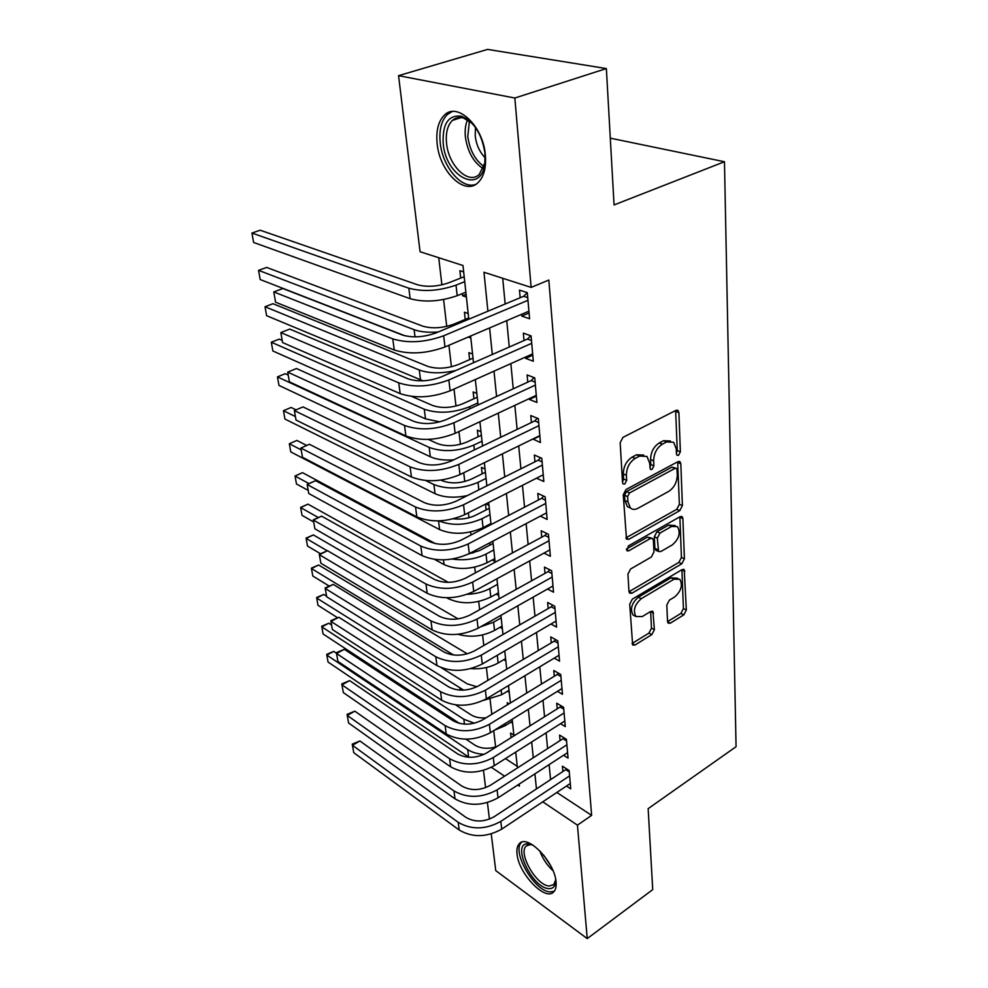 <?xml version="1.0" encoding="UTF-8"?>
<svg xmlns="http://www.w3.org/2000/svg" width="988" height="988" viewBox="0 0 988 988"><rect width="100%" height="100%" fill="white"/><g stroke="black" fill="none" stroke-linecap="round" stroke-linejoin="round"><path stroke-width="1.48" d="M678.509 455.357L680.374 451.763L678.904 412.663L678.052 410.514L675.903 410.391L622.971 437.363L620.168 442.71L622.526 482.552L623.095 483.935L624.762 484.034L626.688 480.341L626.392 475.253C626.565 467.744 629.504 462.112 635.222 458.37L639.644 456.048L646.979 456.456L649.61 462.964L650.413 469.411L652.006 469.498L653.895 465.854L653.661 460.816C653.895 453.369 656.785 447.823 662.355 444.168L666.665 441.92L673.643 442.278L676.249 448.861L676.434 453.863L677.002 455.283L678.509 455.357M676.41 453.233L677.286 450.553L675.619 410.526M622.502 482.07L623.613 479.032L623.317 473.956L626.392 475.253M649.82 467.46L650.82 464.595L650.573 459.556L653.661 460.816M517.033 853.904C516.526 849.1 517.329 845.642 519.453 843.542C527.481 833.786 554.935 862.252 556.071 882.025C556.479 886.656 555.664 889.978 553.613 891.991C545.141 901.55 518.404 873.306 517.033 853.904M437.141 143.631C435.906 130.737 438.326 121.24 444.402 115.127C457.345 101.517 483.33 126.353 485.355 155.067C486.331 167.688 483.885 176.889 478.019 182.644C464.669 196.118 439.574 171.64 437.141 143.631M667.542 621.576L668.16 623.181L670.37 623.156L683.82 614.857L686.339 610.004L684.227 569.619L682.066 569.607L632.345 599.123L629.714 604.187L632.653 645.016L635.012 645.003L651.821 634.617L654.389 629.677L652.92 611.486L650.635 611.486L642.262 616.561L636 616.537C632.814 610.559 634.58 604.607 641.286 598.691L673.952 579.215L679.781 579.227C682.943 585.118 681.238 591.022 674.693 596.925L669.358 600.148L666.801 605.088L667.542 621.576M468.794 319.21L462.977 265.513L420.073 251.73L398.547 75.668L487.59 49.4L606.36 68.555L614.067 204.936L724.463 161.736L736.06 746.706L648.153 808.653L652.722 889.632L587.23 938.6L495.741 870.601L491.258 833.921M606.36 68.555L514.834 98.022L531.136 287.409L483.959 272.256L487.911 311.22M556.837 792.45L591.627 815.384L548.834 280.061L531.136 287.409M591.627 815.384L577.449 825.141L587.23 938.6M679.793 510.635L682.412 505.597L680.831 463.78L680.04 461.779L677.892 461.68L625.997 489.529L623.255 494.79L626.503 539.176L628.874 539.263L679.793 510.635L676.755 509.326L679.374 504.3L677.657 461.804M682.893 518.626L684.412 558.813L681.844 563.753L632.011 593.183L629.64 593.158L628.961 591.454L627.936 574.127L630.603 569.002L651.327 557.034L653.957 551.971L653.389 540.374L652.673 538.559L650.4 538.497L628.652 550.847L626.997 550.81L628.368 545.932L680.028 516.712L682.177 516.761L682.893 518.626L679.88 517.304L681.436 557.442L684.412 558.813M513.896 735.183L510.574 733.059L511.08 737.678M509.055 703.789L507.239 702.666L507.462 704.753M489.715 542.844L489.949 545.03M485.466 504.127L486.096 509.87M485.034 469.041L481.44 467.373L482.144 473.795M480.995 431.744L477.352 430.151L478.081 436.745M476.846 393.422L473.166 391.915L473.907 398.683M472.573 354.05L468.855 352.63L469.621 359.583M468.189 313.567L464.422 312.233L465.212 319.383M521.652 314.283L521.812 316.086L529.58 318.754L527.296 292.658L519.478 290.114L520.157 297.734M525.505 357.063L525.628 358.36L533.298 361.213L531.075 335.883L523.356 333.141L524.023 340.551M529.259 398.621L529.333 399.436L536.904 402.462L534.755 377.861L527.123 374.934L527.765 382.134M532.903 438.993L540.424 442.55L538.324 418.64L530.778 415.54L531.408 422.531M536.496 478.204L543.832 481.514L541.795 458.271L534.347 455.023L534.953 461.816M540.312 516.156L547.154 519.416L545.166 496.803L537.805 493.407L538.398 500.014M543.993 553.095L550.378 556.293L548.451 534.286L541.165 530.741L541.745 537.176M547.537 589.033L553.527 592.17L551.65 570.755L544.45 567.087L545.006 573.349M550.958 624.033L556.59 627.108L554.762 606.262L547.636 602.458L548.179 608.559M554.256 658.119L559.566 661.145L557.788 640.829L550.748 636.914L551.279 642.855M557.454 691.328L562.468 694.292L560.739 674.508L553.774 670.481L554.293 676.261M560.554 723.71L565.297 726.6L563.605 707.322L556.713 703.197L557.232 708.828M563.555 755.264L568.063 758.105L566.408 739.296L559.591 735.084L560.085 740.58M502.707 278.27L505.164 304.008M506.745 320.631L509.265 347.023M510.858 363.621L513.254 388.803M514.834 405.376L517.132 429.385M518.712 445.921L520.898 468.843M522.467 485.33L524.554 507.19M526.135 523.64L528.123 544.499M529.692 560.9L531.581 580.808M533.149 597.16L534.965 616.154M536.521 632.444L538.25 650.561M539.794 666.789L541.449 684.079M542.992 700.257L544.561 716.745M546.105 732.861L547.599 748.583M549.13 764.638L550.563 779.631M566.47 786.04L570.743 788.832L569.137 770.492L562.394 766.182L562.876 771.542M438.734 257.732L441.895 284.853M443.6 299.525L446.724 326.398M448.923 345.281L451.417 366.795M454.011 389.062L455.987 406.08M458.951 431.546L460.433 444.316M463.743 472.77L464.755 481.526M468.386 512.809L468.967 517.761M470.621 531.964L470.967 535.002M472.919 551.699L473.067 553.058M474.709 567.174L475.376 572.867M478.698 601.482L479.649 609.682M482.589 634.926L483.824 645.497M486.38 667.53L487.874 680.349M490.073 699.331L491.814 714.287M493.716 730.638L495.618 746.99M505.473 758.586L517.267 766.367M463.668 271.935L459.877 270.7L460.68 278.06M462.384 293.584L462.619 295.758L466.398 297.055M468.263 337.044L470.831 337.995M485.948 503.892L488.974 505.362M488.023 525.06L489.097 525.604M492.16 560.011L495.062 561.53M496.161 594.072L498.742 595.48M500.039 627.281L502.336 628.59M503.806 659.675L505.831 660.873M507.449 691.267L509.252 692.366M510.994 722.105L512.574 723.105M514.995 752.56L515.835 753.103M724.463 161.736L610.288 138.159M398.547 75.668L514.834 98.022M489.443 819.114L487.417 802.577M485.602 787.671L483.49 770.405M517.749 785.028L519.416 786.139L519.194 784.089M517.44 767.935L515.724 752.103M513.97 735.875L512.167 719.264M510.401 702.974L508.511 685.549M506.733 669.197L504.757 650.931M502.978 634.506L500.904 615.351M499.113 598.864L496.939 578.783M495.136 562.234L492.864 541.189M491.061 524.579L488.665 502.509M486.862 485.849L484.355 462.705M482.539 445.996L479.909 421.728M478.093 404.981L475.327 379.516M473.511 362.732L470.621 336.031M491.406 767.318L504.596 776.173M542.758 801.824L577.449 825.141M489.616 327.942L492.308 354.482M494 371.167L496.569 396.472M498.261 413.132L500.718 437.276M502.41 453.887L504.745 476.908M506.424 493.481L508.659 515.452M510.339 531.964L512.463 552.922M514.143 569.397L516.168 589.379M517.836 605.792L519.774 624.861M521.442 641.224L523.282 659.404M524.937 675.706L526.703 693.057M528.345 709.285L530.037 725.834M531.68 742L533.273 757.771M534.916 773.876L536.447 788.918M462.619 295.758L466.101 294.35M521.812 316.086L529.074 312.986M525.628 358.36L532.767 355.161M529.333 399.436L536.361 396.151M532.927 439.364L539.843 435.98M670.432 440.981L663.553 440.697L666.665 441.92M650.573 459.556C650.796 452.121 653.686 446.588 659.255 442.945L663.553 440.697M643.756 455.085L636.556 454.789L639.644 456.048M623.317 473.956C623.477 466.447 626.417 460.828 632.135 457.098L636.556 454.789M625.836 537.88L676.755 509.326M677.064 469.856L676.521 468.46L675.002 468.398L629.541 492.913L627.627 496.581L627.923 501.855L630.406 507.993C632.481 509.734 634.975 509.845 637.915 508.314L668.765 491.369C674.174 487.702 677.002 482.268 677.274 475.055L677.064 469.856M675.829 468.176L671.926 467.139L675.002 468.398M630.443 508.017L627.368 506.646L624.873 500.521L624.564 495.247L626.478 491.579L671.926 467.139M628.986 591.75L678.867 562.382L681.436 557.442M651.796 538.164L647.387 537.126L626.503 548.958M672.371 544.87C679.139 538.868 680.831 532.779 677.435 526.592L671.593 526.456L659.972 533.063L657.329 538.139L658.576 551.502L660.824 551.539L672.371 544.87M675.137 525.567L668.58 525.122L671.593 526.456M656.427 550.501L654.883 548.328L654.315 536.768L656.958 531.705L668.58 525.122M677.756 578.264L670.988 577.807L673.952 579.215M635.062 616.055L633.073 615.042C629.875 609.065 631.628 603.125 638.334 597.221L670.988 577.807M632.036 643.497L648.918 633.11L651.475 628.17L650.623 611.498M667.542 621.637L680.905 613.412L683.412 608.559L681.905 569.706M464.187 276.726L448.885 282.741C437.523 286.606 427.088 287.286 417.566 284.779L260.19 230.216L251.94 233.057L408.834 288.2C423.148 292.016 438.882 291.003 456.024 285.149L464.731 281.666M251.94 233.057L253.607 242.468L410.168 298.685C424.445 302.575 440.129 301.575 457.197 295.684L465.867 292.176M527.728 297.635L523.628 296.289L436.017 332.907C423.691 337.303 412.441 337.995 402.252 334.969L282.877 288.545L273.787 291.929L392.767 338.884C408.081 343.491 425.05 342.453 443.649 335.796L527.963 300.315M275.566 302.192L273.787 291.929L275.566 302.192L394.274 349.999C409.538 354.692 426.446 353.679 444.971 346.961L528.913 311.183M523.628 296.289L527.296 292.72M443.204 143.408C442.303 123.673 448.429 114.633 461.581 116.251C474.129 121.697 481.922 134.035 484.96 153.251L484.873 163.045C481.638 195.167 445.798 177.21 443.204 143.408M472.313 123.512L463.594 118.054C459.296 116.843 455.567 117.634 452.418 120.413C447.539 125.278 445.576 132.861 446.539 143.149C448.416 165.614 468.584 185.188 479.291 174.394L484.898 162.847M485.182 157.833C479.649 152.164 476.327 144.841 475.216 135.862L475.463 127.415M452.121 111.57L447.478 114.41C441.414 120.474 438.993 129.897 440.216 142.692C442.414 166.651 461.606 189.56 475.611 184.447M555.602 878.937L555.614 881.753C555.095 886.631 552.749 888.916 548.599 888.62C531.569 887.829 510.722 841.937 528.308 843.851L533.359 845.37M532.409 844.913L530.433 844.579L526.308 845.938C517.576 852.693 536.348 885.631 549.205 886.014L553.675 884.668L555.651 880.036M521.788 842.159L521.738 842.208C510.969 850.582 534.125 891.324 550.106 891.929L554.243 891.287M468.67 318.013L453.603 324.237C442.426 328.214 432.127 328.843 422.716 326.139L266.674 267.427L258.56 270.342L414.12 329.683C420.369 331.943 428.421 332.709 438.289 331.968M258.56 270.342L260.19 279.53L405.08 335.846M473.017 358.175L458.197 364.572C447.194 368.66 437.029 369.253 427.718 366.35L273.009 303.711L265.019 306.725L419.27 370.006C429.298 373.575 441.525 373.723 455.95 370.451M265.019 306.725L266.599 315.691L423.099 380.825M477.253 397.238L462.668 403.808C451.825 408.007 441.809 408.55 432.583 405.475L411.7 396.435M282.185 340.428L279.196 339.131L271.317 342.231L424.272 409.217C438.129 413.898 453.233 413.07 469.584 406.735L477.871 402.931M271.317 342.231L272.861 350.975L425.507 418.863L439.821 421.864M481.378 435.263L467.003 441.994C456.333 446.28 446.44 446.798 437.326 443.55L428.286 439.401M288.175 375.07L285.223 373.711L277.455 376.885L429.138 447.391C442.846 452.319 457.753 451.553 473.857 445.069L482.021 441.167M277.455 376.885L278.974 385.419L430.336 456.765C436.4 459.494 444.168 460.531 453.64 459.877M531.482 340.502L527.431 339.045L441.303 376.885C429.187 381.405 418.097 382.047 408.032 378.799L289.768 329.09L280.839 332.573L398.72 382.838C413.849 387.778 430.57 386.827 448.848 379.96L531.729 343.318M282.568 342.564L280.839 332.573L282.568 342.564L400.177 393.619C415.269 398.633 431.917 397.707 450.133 390.803L532.656 353.877M527.431 339.045L530.754 335.772M535.126 382.134L531.124 380.59L446.428 419.542C434.522 424.185 423.593 424.778 413.651 421.308L296.486 368.524L287.693 372.118L404.487 425.47C419.443 430.731 435.918 429.854 453.9 422.815L535.385 385.085M289.385 381.825L287.693 372.118L289.385 381.825L405.907 435.93C420.826 441.278 437.227 440.401 455.135 433.324L536.286 395.336M531.124 380.59L534.1 377.614M538.67 422.58L534.718 420.95L451.405 460.951C439.697 465.706 428.928 466.25 419.085 462.582L303.02 406.908L294.375 410.588L410.082 466.855C424.877 472.412 441.117 471.597 458.79 464.397L538.942 425.655M296.017 420.048L294.375 410.588L296.017 420.048L411.465 477.006C426.211 482.638 442.389 481.848 459.988 474.598L539.806 435.622M534.718 420.95L537.373 418.245M542.116 461.902L538.201 460.186L456.234 501.151C444.724 506.017 434.103 506.511 424.371 502.67L309.392 444.279L300.883 448.058L415.528 507.029C430.151 512.883 446.156 512.13 463.545 504.769L542.387 465.089M302.476 457.259L300.883 448.058L302.476 457.259L416.862 516.897C431.447 522.813 447.391 522.072 464.706 514.674L543.239 474.783M538.201 460.186L540.584 457.74M485.392 472.276L471.239 479.168C460.729 483.54 450.96 484.021 441.945 480.613L440.92 480.119M425.779 480.563L433.88 484.54C447.441 489.715 462.149 488.986 478.007 482.379L486.047 478.39M296.067 409.872L291.114 407.464L283.457 410.712L295.4 416.566M283.457 410.712L284.939 419.048L435.041 493.667C443.748 497.544 454.505 498.199 467.336 495.606M545.462 500.15L541.597 498.347L460.939 540.214C449.602 545.166 439.129 545.635 429.508 541.609L315.592 480.674L307.206 484.54L420.814 546.068C435.263 552.181 451.047 551.477 468.151 543.98L545.746 503.435M308.762 493.506L307.157 484.429L308.762 493.506L422.111 555.651C436.523 561.826 452.257 561.147 469.288 553.613L546.574 512.858M541.597 498.347L543.721 496.137M307.157 484.429L315.592 480.674M489.295 508.326L475.351 515.366C468.67 518.539 461.408 519.676 453.566 518.786M306.725 445.465L296.869 440.438L289.323 443.76L290.768 451.899L439.635 529.605C453.023 535.064 467.497 534.409 483.058 527.641L490.95 523.541M438.833 520.874C452.269 526.098 466.682 525.369 482.058 518.7L489.974 514.637M289.323 443.76L301.167 449.861M548.723 537.349L544.894 535.484L465.496 578.178C454.344 583.216 444.007 583.649 434.51 579.462L321.619 516.144L313.381 520.071L425.939 584.007C440.24 590.355 455.801 589.725 472.635 582.093L549.019 540.745M314.888 528.815L313.307 519.812L314.888 528.815L427.199 593.319C441.463 599.728 456.975 599.111 473.746 591.454L549.822 549.908M544.894 535.484L546.796 533.483M313.307 519.812L321.619 516.144M493.098 543.449L479.365 550.625L468.559 553.984M434.596 559.418L444.094 564.605C457.345 570.274 471.634 569.668 486.973 562.789L494.753 558.628M452.393 559.047C464.397 560.838 475.599 559.183 486.01 554.083L493.802 549.933M435.461 543.659L302.501 472.659L295.054 476.043L309.009 483.577M308.207 490.406L296.462 483.997L295.054 475.981L302.501 472.659M551.897 573.546L548.118 571.62L469.93 615.092C458.951 620.205 448.762 620.6 439.364 616.265L327.51 550.699L319.383 554.713L430.941 620.884C445.069 627.466 460.433 626.886 476.994 619.13L552.193 577.041M320.865 563.234L319.285 554.293L320.865 563.234L432.164 629.949C446.267 636.581 461.569 636.013 478.069 628.232L552.984 585.958M548.118 571.62L549.797 569.817M319.285 554.293L327.51 550.699M446.786 597.777L448.453 598.728C461.557 604.594 475.673 604.026 490.801 597.036L498.458 592.8M467.398 594.282C475.87 593.936 483.354 592.022 489.85 588.564L497.532 584.34M448.305 582.352L307.984 504.139L300.648 507.585L318.297 517.527M313.678 521.985L302.032 515.353L300.636 507.4L307.984 504.139M554.984 608.806L551.242 606.805L474.252 650.993C463.434 656.18 453.381 656.538 444.081 652.068L333.252 584.402L325.25 588.478L435.794 656.761C449.775 663.553 464.928 663.022 481.242 655.168L555.293 612.375M326.695 596.789L325.126 587.922L326.695 596.789L436.98 665.579C450.936 672.42 466.027 671.902 482.28 664.01L556.059 621.069M551.242 606.805L552.737 605.187M325.126 587.922L333.252 584.402M457.938 634.308C470.486 637.717 482.675 636.433 494.519 630.43L502.065 626.133M480.44 626.898L493.592 622.156L501.175 617.871M458.148 618.896L313.357 534.916L306.119 538.411L327.25 550.81M320.47 553.712L307.466 546.018L306.082 538.114L313.357 534.916M557.985 643.126L554.293 641.076L478.451 685.931C467.793 691.18 457.876 691.514 448.676 686.895L338.847 617.265L330.968 621.403L440.512 691.662C454.344 698.664 469.3 698.17 485.367 690.217L558.306 646.782M332.363 629.504L330.819 620.711L332.363 629.504L441.673 700.245C455.468 707.285 470.374 706.815 486.38 698.825L559.047 655.254M554.293 641.076L555.614 639.619M330.819 620.711L338.847 617.265M470.868 668.629C480.983 669.345 490.085 667.468 498.15 662.985L505.584 658.625M467.312 653.846L318.605 565L311.467 568.557L453.578 655.019M329.09 585.995L312.788 575.992L311.405 568.137L318.605 565M560.912 676.57L557.257 674.458L482.539 719.931C472.042 725.254 462.248 725.538 453.146 720.808L344.306 649.326L336.538 653.525L445.119 725.637C458.803 732.824 473.548 732.38 489.381 724.328L561.246 680.312M337.908 661.429L336.365 652.698L337.908 661.429L446.243 733.985C459.889 741.21 474.598 740.79 490.369 732.713L561.962 688.55M557.257 674.458L558.43 673.174M336.365 652.698L344.306 649.326M483.49 700.393L501.682 694.737L509.03 690.316M476.932 686.759L467.25 683.869L441.401 667.765M326.583 596.196L323.743 594.43L316.691 598.036L463.656 690.13M337.563 617.735L317.988 605.311L316.617 597.505L323.743 594.43M563.765 709.162L560.159 707L486.516 753.041C476.179 758.414 466.509 758.685 457.506 753.832L349.629 680.609L341.971 684.857L449.589 758.71C463.125 766.071 477.698 765.675 493.284 757.537L564.099 712.978M343.318 692.576L341.786 683.918L343.318 692.576L450.689 766.849C464.199 774.246 478.711 773.863 494.247 765.7L564.803 721.005M560.159 707L561.172 705.864M341.786 683.918L349.629 680.609M494.543 730.132L505.14 725.711L512.377 721.24M486.01 717.819C480.02 718.276 475.055 717.3 471.103 714.88L455.629 704.901M331.573 625.021L328.769 623.218L321.816 626.874L463.829 719.264L474.364 723.228M459.519 723.438L323.076 633.987L321.718 626.244L328.769 623.218M566.556 740.938L562.975 738.728L490.394 785.287C480.205 790.721 470.659 790.956 461.742 786.003L354.828 711.15L347.282 715.448L453.949 790.931C467.349 798.452 481.724 798.106 497.088 789.881L566.89 744.816M348.591 722.981L347.072 714.386L348.591 722.981L455.023 798.86C468.386 806.418 482.724 806.072 498.026 797.835L567.581 752.646M562.975 738.728L563.864 737.727M347.072 714.386L354.828 711.15M496.816 746.595C488.405 749.237 481.094 748.743 474.87 745.137L465.904 739.185M336.463 653.229L333.685 651.388L326.818 655.081L467.695 749.571C472.066 752.424 477.562 754.017 484.169 754.326M467.695 749.571L468.645 757.03L328.053 662.046L326.707 654.352L333.685 651.388M569.273 771.937L565.729 769.664L494.173 816.718C484.12 822.189 474.697 822.399 465.879 817.348L359.904 740.963L352.469 745.31L458.197 822.325C471.461 830.006 485.664 829.685 500.805 821.399L569.619 775.864M353.741 752.671L352.234 744.149L353.741 752.671L459.247 830.056C472.474 837.762 486.627 837.454 501.719 829.142L570.286 783.509M565.729 769.664L566.495 768.8M352.234 744.149L359.904 740.963M677.286 450.553L680.374 451.763M623.613 479.032L626.688 480.341M650.82 464.595L653.895 465.854M659.255 442.945L662.355 444.168M632.135 457.098L635.222 458.37M675.78 411.502L678.904 412.663M625.873 537.867L628.874 539.263M677.756 462.545L680.831 463.78M679.374 504.3L682.412 505.597M626.478 491.579L629.541 492.913M624.564 495.247L627.627 496.581M624.873 500.521L627.923 501.855M678.867 562.382L681.844 563.753M629.047 591.713L632.011 593.183M647.387 537.126L650.4 538.497M626.516 549.847L628.652 550.847M656.958 531.705L659.972 533.063M654.315 536.768L657.329 538.139M654.883 548.328L657.872 549.711M638.334 597.221L641.286 598.691M650.623 611.646L653.562 613.116M651.475 628.17L654.389 629.677M648.918 633.11L651.821 634.617M632.11 643.46L635.012 645.003M681.918 569.953L684.882 571.336M683.412 608.559L686.339 610.004M680.905 613.412L683.82 614.857M667.555 621.736L670.37 623.156M456.024 285.149L457.197 295.684M408.834 288.2L410.168 298.685M443.649 335.796L444.971 346.961M392.767 338.884L394.274 349.999M483.206 168.664C473.474 162.304 467.534 151.707 465.385 136.875C464.743 130.268 465.459 124.587 467.559 119.807M469.424 121.055L467.781 136.43C469.695 150.077 475.092 160.118 483.997 166.552M553.033 870.761C546.981 865.204 542.56 858.547 539.781 850.767M543.696 855.163L550.477 865.389M414.12 329.683L415.046 336.871M419.27 370.006L420.53 379.911M469.584 406.735L469.806 408.785M424.272 409.217L425.507 418.863M473.857 445.069L474.388 449.911M429.138 447.391L430.336 456.765M448.848 379.96L450.133 390.803M398.72 382.838L400.177 393.619M453.9 422.815L455.135 433.324M404.487 425.47L405.907 435.93M458.79 464.397L459.988 474.598M410.082 466.855L411.465 477.006M463.545 504.769L464.706 514.674M415.528 507.029L416.862 516.897M478.007 482.379L478.847 489.85M433.88 484.54L435.041 493.667M468.151 543.98L469.288 553.613M420.814 546.068L422.111 555.651M482.058 518.7L483.058 527.641M438.524 520.886L439.635 529.605M472.635 582.093L473.746 591.454M425.939 584.007L427.199 593.319M486.01 554.083L486.973 562.789M443.489 559.875L444.094 564.605M476.994 619.13L478.069 628.232M430.941 620.884L432.164 629.949M489.85 588.564L490.801 597.036M448.33 597.765L448.453 598.728M481.242 655.168L482.28 664.01M435.794 656.761L436.98 665.579M493.592 622.156L494.519 630.43M485.367 690.217L486.38 698.825M440.512 691.662L441.673 700.245M497.285 655.279L498.15 662.985M489.381 724.328L490.369 732.713M445.119 725.637L446.243 733.985M501.151 689.97L501.682 694.737M459.865 688.204L460.112 690.13M493.284 757.537L494.247 765.7M449.589 758.71L450.689 766.849M504.917 723.735L505.14 725.711M463.829 719.264L464.459 724.142M497.088 789.881L498.026 797.835M453.949 790.931L455.023 798.86M500.805 821.399L501.719 829.142M458.197 822.325L459.247 830.056M519.453 843.542L521.059 842.443M676.953 410.119L678.052 410.514M679.065 461.384L680.04 461.779M627.368 506.646L630.406 507.993M655.587 550.106L658.576 551.502M681.312 516.391L682.177 516.761M633.073 615.042L636 616.537M652.191 611.115L652.92 611.486M683.461 569.261L684.227 569.619M463.594 118.054L461.581 116.251M461.248 117.56L452.418 120.413M530.914 844.629L528.839 843.9M555.664 880.469L555.614 881.753M527.58 845.073L526.308 845.938"/></g></svg>
